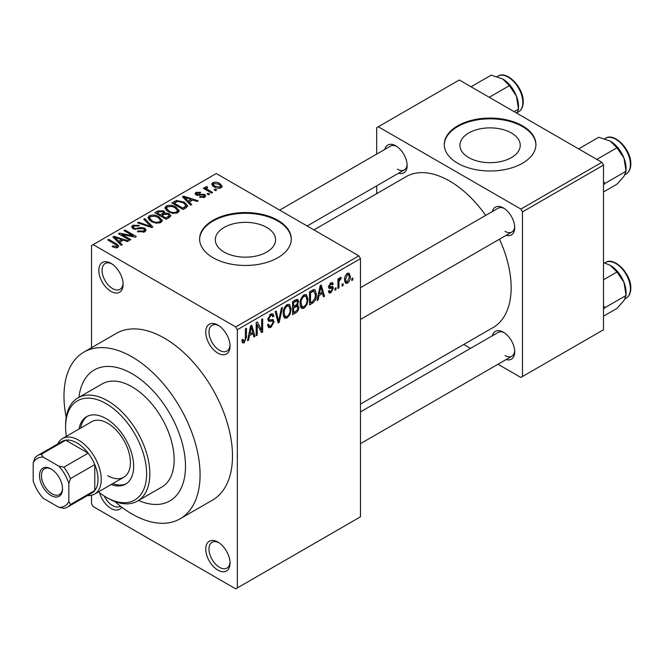 <?xml version="1.0" encoding="UTF-8"?>
<svg xmlns="http://www.w3.org/2000/svg" width="664" height="664" viewBox="0 0 664 664"><rect width="100%" height="100%" fill="white"/><g stroke="black" fill="none" stroke-linecap="round" stroke-linejoin="round"><path stroke-width="1" d="M217.9 353.132A17.181 9.918 60 0 1 205.749 332.083A17.181 9.918 60 0 1 217.9 325.069L217.9 325.069A17.181 9.918 60 0 1 230.051 346.118A17.181 9.918 60 0 1 217.9 353.132M218.738 325.584A14.89 8.599 -120 0 0 212.073 325.269A14.89 8.599 -120 0 0 209.791 337.196A14.89 8.599 -120 0 0 219.518 350.326A14.89 8.599 -120 0 0 226.963 351.065A14.89 8.599 -120 0 0 230.026 345.131M217.9 570.144A17.181 9.918 60 0 1 205.749 549.103A17.181 9.918 60 0 1 217.9 542.081L217.9 542.081A17.181 9.918 60 0 1 230.051 563.13A17.181 9.918 60 0 1 217.9 570.144M218.738 542.604A14.89 8.599 -120 0 0 212.073 542.28A14.89 8.599 -120 0 0 209.791 554.216A14.89 8.599 -120 0 0 219.518 567.338A14.89 8.599 -120 0 0 226.963 568.077A14.89 8.599 -120 0 0 230.026 562.142M121.703 507.147A17.181 9.918 60 0 1 110.971 508.408A17.181 9.918 60 0 1 99.617 492.829M104.256 496.066A14.89 8.599 -120 0 0 112.59 505.603A14.89 8.599 -120 0 0 120.035 506.341A14.89 8.599 -120 0 0 120.375 506.126M110.971 291.396A17.181 9.918 60 0 1 98.82 270.348A17.181 9.918 60 0 1 110.971 263.334L110.971 263.334A17.181 9.918 60 0 1 123.122 284.375A17.181 9.918 60 0 1 110.971 291.396M111.809 263.849A14.89 8.599 -120 0 0 105.144 263.525A14.89 8.599 -120 0 0 102.862 275.46A14.89 8.599 -120 0 0 112.59 288.591A14.89 8.599 -120 0 0 120.035 289.321A14.89 8.599 -120 0 0 123.089 283.395M511.413 132.974A30.154 17.405 0 0 0 478.553 129.198A30.154 17.405 0 0 0 459.936 145.283A30.154 17.405 0 0 0 468.767 157.592A30.154 17.405 0 0 0 501.627 161.369A30.154 17.405 0 0 0 520.244 145.283A30.154 17.405 0 0 0 511.413 132.974M522.493 125.828A45.824 26.46 0 0 0 472.552 120.093A45.824 26.46 0 0 0 444.266 144.536A45.824 26.46 0 0 0 457.687 163.244A45.824 26.46 0 0 0 507.628 168.98A45.824 26.46 0 0 0 535.914 144.536A45.824 26.46 0 0 0 522.493 125.828M535.914 144.91A45.824 26.46 0 0 0 522.493 126.575A45.824 26.46 0 0 0 472.851 120.773A45.824 26.46 0 0 0 444.266 144.91M224.125 252.071A30.154 17.405 180 0 1 215.294 239.762A30.154 17.405 180 0 1 233.902 223.677A30.154 17.405 180 0 1 266.762 227.453A30.154 17.405 180 0 1 275.593 239.762A30.154 17.405 180 0 1 256.985 255.839A30.154 17.405 180 0 1 224.125 252.071M277.851 220.299A45.824 26.46 0 0 0 227.91 214.572A45.824 26.46 0 0 0 199.615 239.007A45.824 26.46 0 0 0 213.036 257.715A45.824 26.46 0 0 0 262.977 263.45A45.824 26.46 0 0 0 291.272 239.007A45.824 26.46 0 0 0 277.851 220.299M291.264 239.389A45.824 26.46 0 0 0 277.851 221.054A45.824 26.46 0 0 0 228.208 215.244A45.824 26.46 0 0 0 199.623 239.389M492.373 211.534A16.036 9.263 60 0 1 503.378 207.957L503.378 207.957A16.036 9.263 60 0 1 514.716 227.603A16.036 9.263 60 0 1 506.117 235.346M504.217 208.479A13.745 7.935 -120 0 0 498.124 208.214L360.477 287.678M384.788 149.417A16.036 9.263 60 0 1 395.794 145.848L395.794 145.848A16.036 9.263 60 0 1 407.14 165.485A16.036 9.263 60 0 1 398.541 173.229M396.64 146.37A13.745 7.935 -120 0 0 390.54 146.097L279.652 210.123M492.373 335.752A16.036 9.263 60 0 1 503.378 332.183L503.378 332.183A16.036 9.263 60 0 1 514.716 351.82A16.036 9.263 60 0 1 506.117 359.564M504.217 332.697A13.745 7.935 -120 0 0 498.124 332.432L360.477 411.904M114.797 501.511A96.23 55.56 -120 0 0 132.028 514.019A96.23 55.56 -120 0 0 180.143 518.791A96.23 55.56 -120 0 0 194.901 441.676A96.23 55.56 -120 0 0 132.028 356.875A96.23 55.56 -120 0 0 83.913 352.103A96.23 55.56 -120 0 0 66.201 417.341M180.143 518.791L212.555 500.083A96.23 55.56 -120 0 0 227.304 422.968A96.23 55.56 -120 0 0 164.431 338.167A96.23 55.56 -120 0 0 116.316 333.394L83.913 352.103M360.477 404.094L493.12 327.51A87.067 50.273 -120 0 0 499.444 239.198M485.699 215.385A87.067 50.273 -120 0 0 449.586 181.015A87.067 50.273 -120 0 0 406.053 176.707L313.914 229.902M132.028 373.707A75.613 43.658 -120 0 0 94.222 369.964A75.613 43.658 -120 0 0 78.966 397.296A75.613 43.658 -120 0 1 94.222 369.964A75.613 43.658 -120 0 1 132.028 373.707A75.613 43.658 -120 0 1 181.43 440.34A75.613 43.658 -120 0 1 169.835 500.93A75.613 43.658 -120 0 0 181.43 440.34A75.613 43.658 -120 0 0 132.028 373.707M343.097 283.652L343.097 285.528L342.068 286.118L342.068 284.25L343.097 283.652M338.972 282.972L338.972 287.91L337.943 288.5L337.943 278.98L338.972 278.382L338.972 279.901L340.2 277.502L341.18 277.444L340.889 278.98L339.163 280.913L338.972 282.972L337.943 282.374M336.026 287.736L336.026 289.604L334.996 290.201L334.996 288.334L336.026 287.736M333.378 288.234L330.879 292.749L329.203 292.998L328.365 291.139L329.394 290.375L329.892 291.496L330.954 291.347L332.34 289.064L332.083 288.359L329.112 288.45L328.514 286.964L330.838 282.906L332.556 282.665L333.228 284.25L332.199 285.014L331.801 284.101L330.879 284.25L329.543 286.176L329.875 286.773L332.78 286.549L333.378 288.234L330.722 286.699M328.697 285.686L329.875 286.773M318.994 295.53L318.106 299.954L317.027 300.576L320.164 285.669L321.243 285.047L324.538 296.244L323.459 296.866L322.563 293.471L318.994 295.53L318.189 295.057M304.062 308.229L301.746 308.453L301.107 307.888L300.087 303.979C299.862 300.394 301.19 297.331 304.07 294.791L306.428 294.584L308.038 299.232L307.017 304.527L304.062 308.229L300.286 306.046M287.122 318.006L284.806 318.23L284.167 317.666L283.146 313.757C282.922 310.179 284.25 307.117 287.13 304.568L289.496 304.361L291.106 309.009L290.077 314.304L287.122 318.006L283.345 315.832M244.136 342.832L242.526 342.84L241.912 340.034L242.941 339.271L244.186 341.271L245.298 339.644L245.439 328.813L246.477 328.215L246.477 337.104L244.136 342.832L242.028 341.611M241.912 340.449L244.186 341.271M235.72 326.937L358.859 255.847L360.477 258.653L360.477 516.824L237.338 587.922L237.338 329.742L235.72 326.937L93.143 244.626L91.524 245.555L91.524 347.712M360.477 258.653L237.338 329.742M249.481 335.66L248.585 340.092L247.506 340.715L250.643 325.808L251.722 325.186L255.017 336.374L253.938 337.005L253.042 333.602L249.481 335.66L248.668 335.195M257.225 324.621L257.225 335.104L256.196 335.693L256.196 322.604L257.292 321.965L261.641 329.958L261.641 319.459L262.678 318.861L262.678 331.958L261.566 332.598L257.225 324.621L256.196 324.024M272.597 319.484L274.166 321.691L270.953 327.344L268.621 327.659L267.534 324.895L268.571 324.132L269.31 325.958L271.045 325.767L273.136 322.314L272.663 321.152L268.654 321.326L267.833 319.301L270.763 314.022L272.912 313.732L273.867 316.139L272.838 316.902L272.215 315.309L270.796 315.533L268.862 318.753L269.26 319.948L267.833 319.127L269.186 319.899L273.377 319.666M282.457 307.44L279.22 322.405L278.216 322.986L275.162 311.657L276.224 311.034L278.656 321.202L281.378 308.063L282.457 307.44M296.8 304.386L298.908 307.191C298.891 309.665 297.846 311.549 295.771 312.852L292.575 314.694L292.575 301.597L295.779 299.746L297.771 299.373L298.617 301.406L297.497 304.793L298.094 304.925M316.438 294.301C316.703 297.87 315.408 300.825 312.536 303.166L309.515 304.917L309.515 291.82L314.031 289.454L314.977 289.612L316.438 294.301L315.358 293.679M350.31 276.498C350.509 279.112 349.554 281.345 347.438 283.188L345.703 283.354L344.566 279.917C344.392 277.328 345.346 275.128 347.438 273.319L349.198 273.17L350.31 276.498L349.181 275.842M352.816 278.042L352.816 279.917L351.787 280.507L351.787 278.639L352.816 278.042M91.524 495.294L91.524 503.735L93.143 506.541L235.72 588.852L237.338 587.922M216.721 190.112L215.692 190.709L214.074 189.771L215.103 189.182L216.721 190.112M209.65 194.195L208.62 194.793L207.002 193.855L208.031 193.257L209.65 194.195M191.73 204.545L190.651 205.168L182.451 196.81L183.53 196.179L198.162 200.827L197.083 201.449L192.801 200.013L189.24 202.072L191.73 204.545M179.056 211.525L179.056 210.031L177.836 212.737L173.096 213.418L168.191 211.758L164.83 207.957L166.207 206.014C169.776 204.811 173.038 205.168 176.01 207.085L179.205 210.812M162.116 221.303L162.116 219.809L160.895 222.515L156.165 223.195L151.251 221.535L147.898 217.734L149.267 215.792C152.836 214.588 156.106 214.945 159.07 216.862L162.265 220.589M144.727 231.852L137.481 231.612L138.361 230.931L143.49 231.031L144.495 229.81L143.64 228.707L133.074 228.731L131.63 226.889L132.9 225.245L139.398 225.403L138.51 226.084L134.261 225.984L133.331 227.096L134.145 228.159L135.622 228.64L140.386 227.445L144.652 228.101L146.155 230.051L144.727 231.852M122.209 244.676L121.13 245.306L112.93 236.948L114.009 236.318L128.642 240.966L127.563 241.588L123.28 240.152L119.719 242.211L122.209 244.676M358.859 255.847L216.281 173.536L93.143 244.626M115.495 247.805L112.15 246.576L113.029 245.896L116.632 246.535L116.889 245.406L107.726 239.945L108.763 239.347L116.457 243.796L118.823 246.145L117.91 247.332L115.495 247.805M116.632 247.788L116.889 245.406M130.85 239.687L129.82 240.285L118.482 233.736L119.578 233.106L133.024 235.844L123.927 230.591L124.965 229.993L136.303 236.542L135.199 237.181L121.778 234.45L130.85 239.687M152.853 226.988L151.84 227.569L137.44 222.789L138.51 222.174L150.96 226.557L143.665 219.195L144.744 218.572L152.853 226.988M169.395 217.435L166.199 219.286L154.861 212.737L158.065 210.886L163.751 210.895L165.012 212.912L169.204 213.7L170.897 215.75L169.395 217.435M165.062 212.58L165.012 213.949M186.161 207.757L183.139 209.5L171.802 202.952L176.524 200.47L184.326 202.196L187.738 205.881L186.161 207.757M204.653 197.249L199.49 197.175L200.37 196.494L203.549 196.527L204.213 195.722L203.657 194.992L196.096 195.042L195.017 193.647L196.071 192.344L200.818 192.328L199.93 193.008L197.283 193L196.959 194.353L204.487 194.27L205.749 195.863L204.653 197.249M196.561 195.274L196.561 193.813L196.959 195.415M212.596 192.494L211.567 193.091L203.317 188.327L204.346 187.738L205.666 188.493L205.433 186.941L206.853 186.625L207.741 187.48L206.844 187.821L206.828 188.941L212.596 192.494M205.093 187.431L205.433 186.941L205.433 188.178M206.853 186.625L206.828 190.36M221.212 187.688C218.597 188.593 216.223 188.319 214.074 186.883L211.642 184.194L212.671 182.758C215.244 181.861 217.593 182.11 219.726 183.521L222.249 186.252L221.212 187.688M138.535 500.482A75.613 43.658 -120 0 0 169.835 500.93L169.835 500.93A75.613 43.658 -120 0 1 138.535 500.482M601.883 162.306L603.501 165.112L522.493 211.882L520.875 209.077L601.883 162.306L459.305 79.995L376.679 127.695L376.679 154.106M376.679 185.854L376.679 193.664M522.493 211.882L522.493 376.521L520.875 377.451L498.008 364.254M470.51 348.376L463.746 344.467M522.493 376.521L603.501 329.751L603.501 165.112M520.875 209.077L378.297 126.766M504.997 231.338A13.745 7.935 -120 0 0 511.869 232.026A13.745 7.935 -120 0 0 514.683 226.607M397.412 169.229A13.745 7.935 -120 0 0 404.293 169.909A13.745 7.935 -120 0 0 407.107 164.498M504.997 355.564A13.745 7.935 -120 0 0 511.869 356.244A13.745 7.935 -120 0 0 514.683 350.833M113.029 247.041L113.029 245.896M108.763 240.542L108.763 239.347M114.009 238.052L114.009 236.318M119.719 243.862L119.719 242.211M116.399 238.783L118.74 241.239L121.612 239.588L114.723 237.272L116.399 238.783L116.399 240.484M118.74 242.866L118.74 241.239M114.723 238.774L114.723 237.272M121.612 241.115L121.612 239.588M119.578 234.375L119.578 233.106M133.024 236.741L133.024 235.844M124.965 231.188L124.965 229.993M121.778 235.637L121.778 234.45M138.361 232.043L138.361 230.931M143.49 232.392L143.49 231.031M132.9 228.623L132.9 225.245M134.145 229.204L134.145 228.159M135.622 229.487L135.622 228.64M140.386 228.524L140.386 227.445M144.652 231.894L144.652 228.101M138.51 223.145L138.51 222.174M150.96 227.279L150.96 226.557M144.744 220.299L144.744 218.572M149.267 220.157L149.267 215.792M159.07 218.124L159.07 216.862M150.603 216.555L149.558 218.024L152.305 220.954C154.496 222.382 156.911 222.647 159.567 221.751L160.58 220.29L158.007 217.443L155.002 216.215L150.603 216.555M152.305 222.083L152.305 220.954M159.567 223.054L159.567 221.751M158.065 212.414L158.065 210.886M163.751 214.572L163.751 210.895M169.021 217.659L169.204 213.7M157.219 214.098L157.219 212.903L160.605 214.862L163.726 212.546L163.726 214.588M160.605 216.049L160.605 214.862M163.51 214.713L162.904 211.6L159.011 211.866L157.219 212.903M161.933 215.626L165.909 217.925L169.021 215.958L168.183 214.306L163.966 214.447L161.933 215.626L161.933 216.813M165.909 219.112L165.909 217.925M168.092 218.19L168.092 216.663M166.207 210.38L166.207 206.014M176.01 208.347L176.01 207.085M167.544 206.778L166.498 208.247L169.245 211.177C171.436 212.604 173.852 212.87 176.508 211.974L177.52 210.513L174.939 207.658L171.943 206.438L167.544 206.778M169.245 212.306L169.245 211.177M176.508 213.277L176.508 211.974M176.524 201.773L176.524 200.47M184.326 203.45L184.326 202.196M174.159 203.126L182.849 208.139L186.053 205.574L183.281 202.786L177.678 201.35L174.159 203.126L174.159 204.313M182.849 209.334L182.849 208.139M184.7 208.604L184.7 207.068M183.53 197.913L183.53 196.179M189.24 203.723L189.24 202.072M185.92 198.644L188.261 201.109L191.124 199.449L184.243 197.133L185.92 198.644L185.92 200.345M188.261 202.727L188.261 201.109M184.243 198.644L184.243 197.133M191.124 200.976L191.124 199.449M200.37 197.515L200.37 196.494M203.549 197.706L203.549 196.527M196.071 195.025L196.071 192.344M197.972 195.606L197.972 194.552M204.487 197.349L204.487 194.27M208.031 194.452L208.031 193.257M204.346 188.925L204.346 187.738M205.666 189.688L205.666 188.493M208.322 191.215L208.322 190.028M215.103 190.369L215.103 189.182M212.671 185.92L212.671 182.758M219.726 184.791L219.726 183.521M213.825 183.455L213.252 184.285L215.094 186.285L220.066 186.999L220.631 186.152L218.78 184.16L213.825 183.455M215.094 187.422L215.094 186.285M220.066 188.136L220.066 186.999M247.738 339.603L248.585 340.092M253.548 335.527L255.017 336.374M251.722 332.838L253.042 333.602M250.784 329.568L249.822 333.934L252.693 332.274L251.258 326.812L250.784 329.568L249.954 329.087M249.025 333.469L249.822 333.934M250.519 326.389L251.258 326.812M256.196 334.507L257.225 335.104M259.433 328.68L261.641 329.958M260.554 330.73L262.678 331.958M267.559 325.393L270.953 327.344M270.489 314.188L273.867 316.139M269.65 314.869L270.796 315.533M267.932 318.214L268.862 318.753M270.895 319.807L274.166 321.691M277.842 321.608L279.22 322.405M277.56 320.571L278.656 321.202M290.002 308.378L291.106 309.009M289.272 313.84L290.077 314.304M287.138 306.096C284.931 308.071 283.943 310.437 284.184 313.184L285.371 316.628L287.122 316.479C289.272 314.553 290.259 312.254 290.068 309.565L288.915 305.963L287.138 306.096L286.001 305.44M283.188 312.611L284.184 313.184M295.762 299.754L298.617 301.406M295.613 305.291L298.908 307.191M293.604 302.535L293.604 306.444L296.625 304.577L297.58 302.211L297.123 300.958L293.604 302.535L292.575 301.937M292.575 305.847L293.604 306.444M293.604 307.971L293.604 312.57L296.858 310.528L297.879 307.797L297.339 306.378L293.604 307.971L292.575 307.382M292.575 311.972L293.604 312.57M294.318 306.038L295.638 306.801M306.942 298.601L308.038 299.232M306.212 304.062L307.017 304.527M304.079 296.318C301.871 298.294 300.883 300.659 301.116 303.406L302.311 306.851L304.054 306.702C306.212 304.776 307.2 302.469 307.009 299.788L305.847 296.185L304.079 296.318L302.942 295.663M300.12 302.834L301.116 303.406M311.208 302.402L312.536 303.166M310.544 292.758L310.544 302.792L312.404 301.713L314.993 298.31L315.408 294.874L313.84 291.114L310.544 292.758L309.515 292.16M309.515 302.195L310.544 302.792M311.042 290.932L312.37 291.703M312.287 290.218L314.338 291.239L312.429 290.135M317.259 299.464L318.106 299.954M323.069 295.397L324.538 296.244M321.243 292.699L322.563 293.471M320.305 289.429L319.342 293.795L322.214 292.135L320.778 286.674L320.305 289.429L319.475 288.948M318.546 293.339L319.342 293.795M320.04 286.25L320.778 286.674M328.389 291.305L330.879 292.749M328.564 286.325L332.083 288.359M330.871 282.889L333.228 284.25M329.859 283.661L330.879 284.25M334.996 289.014L336.026 289.604M337.943 287.313L338.972 287.91M337.943 279.312L338.972 279.901M339.57 278.216L340.889 278.98M339.329 278.764L340.142 279.237M337.943 280.208L339.163 280.913M342.068 284.931L343.097 285.528M344.699 281.602L347.438 283.188M347.413 274.697L345.604 279.312L346.401 281.909L347.471 281.81L349.281 277.187L348.5 274.614L346.442 274.141M344.616 278.747L345.604 279.312M351.787 279.32L352.816 279.917M111.095 484.571A38.952 22.493 -120 0 0 125.587 484.147A38.952 22.493 -120 0 0 131.555 452.931A38.952 22.493 -120 0 0 106.107 418.611A38.952 22.493 -120 0 0 86.635 416.677A38.952 22.493 -120 0 0 79.024 429.01M112.722 483.633A38.952 22.493 -120 0 0 126.376 483.649M98.421 491.891A57.278 33.075 -120 0 0 106.107 497.187A57.278 33.075 -120 0 0 146.611 473.797A57.278 33.075 -120 0 0 106.107 403.646A57.278 33.075 -120 0 0 65.603 427.027A57.278 33.075 -120 0 0 66.342 436.331M107.726 498.116L106.107 497.187L107.726 498.116A59.569 34.395 60 0 0 137.514 501.071L161.817 487.036A59.569 34.395 -120 0 0 170.947 439.302A59.569 34.395 -120 0 0 132.028 386.805A59.569 34.395 -120 0 0 102.248 383.858L77.945 397.885A59.569 34.395 60 0 1 107.726 400.84A59.569 34.395 60 0 1 146.644 453.329A59.569 34.395 60 0 1 137.514 501.071M65.603 427.027L65.603 425.159A59.569 34.395 60 0 1 77.945 397.885M57.718 443.959A32.079 18.517 60 0 1 62.524 438.531L91.69 421.698A32.079 18.517 60 0 1 107.726 423.283A32.079 18.517 60 0 1 128.683 451.553A32.079 18.517 60 0 1 123.77 477.258A32.079 18.517 60 0 1 107.726 475.673M87.457 416.245A38.952 22.493 -120 0 0 80.643 428.072M596.836 159.393L616.972 147.773L623.969 158.098A22.302 12.873 -120 0 1 626.077 168.424L626.077 171.237L623.969 176.309L616.972 184.194L603.501 191.971M603.501 184.941L605.037 183.388L626.077 171.237L623.969 158.098A22.302 12.873 -120 0 0 610.307 141.108L616.972 147.773M605.037 183.388L603.501 181.77M578.626 148.885L598.762 137.257L610.307 141.108M39.516 475.573A16.268 9.396 60 0 1 51.02 468.933A16.268 9.396 60 0 1 62.524 488.862A16.268 9.396 60 0 1 51.02 495.502A16.268 9.396 60 0 1 39.516 475.573M51.518 469.232A14.89 8.599 -120 0 0 44.546 468.759A14.89 8.599 -120 0 0 41.467 475.573A14.89 8.599 -120 0 0 47.966 490.563A14.89 8.599 -120 0 0 59.445 494.555A14.89 8.599 -120 0 0 62.516 488.281M62.524 438.531A32.079 18.517 60 0 1 87.241 447.129A32.079 18.517 60 0 1 101.243 479.408A32.079 18.517 60 0 1 94.603 494.099A32.079 18.517 60 0 1 87.507 495.551M68.84 501.478L70.467 504.532A29.789 17.198 60 0 1 67.537 507.08L91.84 493.045A29.789 17.198 -120 0 0 94.769 490.505A29.789 17.198 -120 0 0 98.006 479.408A29.789 17.198 -120 0 0 94.769 464.576A29.789 17.198 -120 0 0 88.171 453.155L65.719 440.19A29.789 17.198 -120 0 0 62.051 441.452L37.748 455.487A29.789 17.198 60 0 1 41.417 454.217L43.251 457.156A27.498 15.878 -120 0 0 33.2 462.957L33.2 480.902A27.498 15.878 -120 0 0 43.251 498.307L58.789 507.279A27.498 15.878 -120 0 0 68.84 501.478L68.84 483.533A27.498 15.878 -120 0 0 58.789 466.12L43.251 457.156M58.789 466.12L63.868 467.182L88.171 453.155A29.789 17.198 -120 0 0 65.719 440.19L41.417 454.217M70.467 504.532L94.769 490.505L94.769 464.576L70.467 478.611L68.84 483.533M33.2 462.957L34.819 458.027A29.789 17.198 60 0 1 37.748 455.487M67.537 507.08A29.789 17.198 60 0 1 63.868 508.342L58.789 507.279M63.868 467.182A29.789 17.198 60 0 1 70.467 478.611M603.501 309.167L605.037 307.606L603.501 305.996M603.501 316.188L616.972 308.411L623.969 300.526L626.077 295.463L605.037 307.606M623.969 282.316L626.077 295.463L626.077 292.641A22.302 12.873 -120 0 0 623.969 282.316A22.302 12.873 -120 0 0 610.307 265.326L616.972 271.991L623.969 282.316M603.501 279.768L616.972 271.991M603.501 262.587L610.307 265.326M489.26 97.284L509.396 85.656L516.385 95.981A22.302 12.873 -120 0 1 518.501 106.306L518.501 109.128L516.99 113.295M514.135 111.643L518.501 109.128L516.385 95.981A22.302 12.873 -120 0 0 502.731 78.991L509.396 85.656M471.05 86.768L491.186 75.148L502.731 78.991M116.457 245.041L116.457 243.796M138.004 229.213L138.004 228.134M148.761 226.548L148.761 225.752M162.539 215.277L162.539 213.742M174.69 202.819L174.69 201.283M199.623 195.44L199.623 194.145M245.439 336.507L246.477 337.104M267.849 319.749L270.563 321.318M277.054 318.678L278.249 319.367M294.442 312.08L295.771 312.852M294.077 300.734L295.405 301.498M328.514 286.939L331.062 288.417M605.502 138.278C614.482 132.119 631.373 149.923 630.8 163.991C630.75 168.756 629.198 172.092 626.127 173.993A20.625 11.902 -120 0 0 630.393 164.556A20.625 11.902 -120 0 0 621.396 143.797A20.625 11.902 -120 0 0 605.502 138.278L604.73 138.726M630.393 288.774A20.625 11.902 -120 0 0 621.396 268.024A20.625 11.902 -120 0 0 605.502 262.496C614.482 256.346 631.373 274.149 630.8 288.217C630.75 292.982 629.198 296.318 626.127 298.219A20.625 11.902 -120 0 0 630.393 288.774M497.925 76.169C506.898 70.01 523.796 87.814 523.224 101.882C523.174 106.647 521.614 109.983 518.543 111.884A20.625 11.902 -120 0 0 522.817 102.447A20.625 11.902 -120 0 0 513.82 81.689A20.625 11.902 -120 0 0 497.925 76.169L497.145 76.617M117.105 245.879L117.105 247.68M144.495 229.81L144.495 231.977M133.331 227.096L133.331 228.864M149.558 218.024L149.558 220.398M160.58 220.29L160.58 222.681M166.498 208.247L166.498 210.621M177.52 210.513L177.52 212.903M186.053 205.574L186.053 207.824M204.213 195.722L204.213 197.474M206.504 188.344L206.504 190.17M213.252 184.285L213.252 186.368M220.631 186.152L220.631 187.97M269.31 325.958L267.534 324.937M272.663 321.152L270.514 319.907M272.215 315.309L270.397 314.255M288.915 305.963L286.823 304.759M285.371 316.628L283.271 315.417M297.123 300.958L295.397 299.97M297.339 306.378L295.53 305.332M305.847 296.185L303.763 294.982M302.311 306.851L300.211 305.639M329.892 291.496L328.763 290.849M331.801 284.101L330.323 283.254M348.5 274.614L346.907 273.692M346.401 281.909L344.608 280.872M626.127 173.993L625.023 174.632M360.477 319.425L511.869 232.026M511.869 356.244L360.477 443.652M404.293 169.909L307.15 225.992M94.603 494.099L123.77 477.258M605.502 262.496L604.73 262.952M626.127 298.219L625.023 298.85M518.543 111.884L517.447 112.523"/></g></svg>
